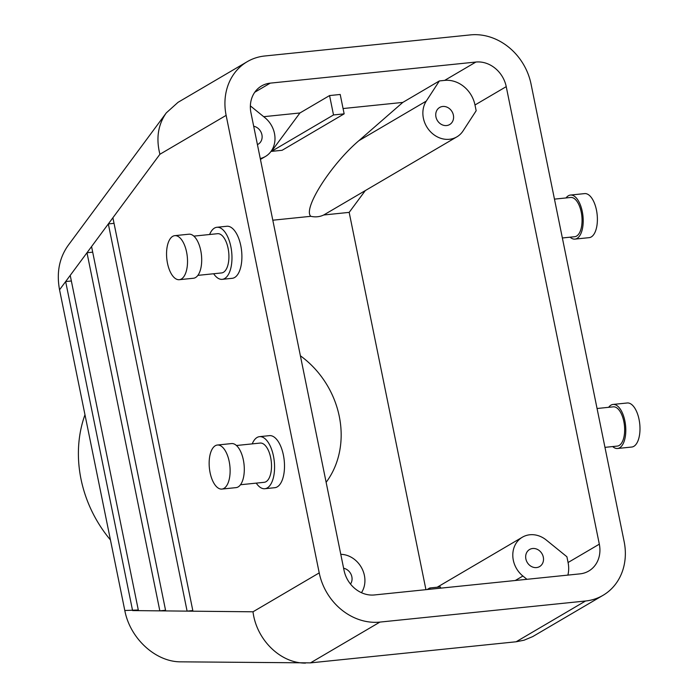 <?xml version="1.0" encoding="UTF-8"?>
<svg xmlns="http://www.w3.org/2000/svg" width="698" height="698" viewBox="0 0 698 698"><rect width="100%" height="100%" fill="white"/><g stroke="black" fill="none" stroke-linecap="round" stroke-linejoin="round"><path stroke-width="1.05" d="M444.652 80.392A28.182 24.404 59.6 0 1 474.989 104.988L476.167 110.746L463.053 130.919A24.151 20.914 -120.4 0 1 456.893 136.843L323.715 214.993A24.151 20.914 -120.4 0 1 310.811 216.31C302.618 208.946 330.922 164.423 358.877 140.691L426.269 101.105L439.382 80.933L444.652 80.392L475.896 62.043A28.182 24.404 59.6 0 1 506.233 86.639L599.32 544.17A28.182 24.404 -120.4 0 1 588.772 571.016A28.182 24.404 -120.4 0 1 580.021 573.861L374.381 594.958A28.182 24.404 59.6 0 1 344.044 570.362L250.957 112.823A28.182 24.404 -120.4 0 1 261.506 85.985A28.182 24.404 -120.4 0 1 270.248 83.141L475.896 62.043M272.805 220.21L310.811 216.31M323.715 214.993L349.175 212.375L425.937 589.662M300.384 355.797A87.756 76.003 -120.4 0 1 326.132 482.309M165.688 610.916L159.842 610.855L86.988 252.746L91.56 246.569L165.688 610.916L187.108 611.134L108.33 223.927L112.902 217.75L192.945 611.195L187.108 611.134L192.814 610.549M165.557 610.27L159.842 610.855L132.585 610.584L65.647 281.564L70.219 275.387L138.431 610.637M92.694 252.161L86.988 252.746L70.219 275.387M138.3 610L124.802 610.506C130.064 638.565 155.759 662.079 180.887 661.835L310.479 662.873L516.119 641.776L585.543 601.004A56.355 48.808 -120.4 0 0 603.046 595.315L532.67 636.62L524.006 640.223L516.119 641.776M71.362 280.98L65.647 281.564L59.548 289.792L124.802 610.506M114.036 223.343L108.33 223.927L91.56 246.569M256.245 483.129A26.166 12.163 -95.9 0 0 264.856 488.722L274.776 487.701A26.166 12.163 -95.9 0 0 284.208 460.427A26.166 12.163 -95.9 0 0 269.437 435.639L259.508 436.66A26.166 12.163 -95.9 0 0 257.056 437.489A26.166 12.163 -95.9 0 0 252.222 443.884M264.856 488.722A26.166 12.163 -95.9 0 0 274.279 461.448A26.166 12.163 -95.9 0 0 259.508 436.66M240.478 484.744L264.193 482.309A19.727 9.17 -95.9 0 0 271.304 461.753A19.727 9.17 -95.9 0 0 260.171 443.064L236.456 445.499M221.894 489.08L236.081 487.623A22.144 10.296 -95.9 0 0 244.056 464.545A22.144 10.296 -95.9 0 0 231.561 443.57L217.375 445.027A22.144 10.296 -95.9 0 0 215.298 445.725A22.144 10.296 -95.9 0 0 209.688 470.4A22.144 10.296 -95.9 0 0 221.894 489.08A22.144 10.296 -95.9 0 0 229.878 466.002A22.144 10.296 -95.9 0 0 217.375 445.027M343.617 568.259A9.903 8.577 -120.4 0 1 351.853 576.784A9.903 8.577 -120.4 0 1 350.492 584.052M427.106 589.548L429.759 587.986L430.012 589.252M340.772 554.317A24.151 20.914 -120.4 0 1 361.643 567.919A24.151 20.914 -120.4 0 1 361.52 592.585L361.451 592.689M192.945 611.195L252.999 611.797C256.471 639.839 280.526 663.344 305.515 663.1M226.135 115.371A56.355 48.808 -120.4 0 1 247.232 61.686L178.034 102.327L166.307 112.867C158.045 124.602 155.916 138.405 159.912 154.267L226.135 115.371L319.222 572.901A56.355 48.808 59.6 0 0 379.904 622.093L585.543 601.004M209.618 234.502A26.166 12.163 84.1 0 1 216.912 227.278L226.841 226.265A26.166 12.163 84.1 0 1 241.264 248.34A26.166 12.163 84.1 0 1 234.641 277.499A26.166 12.163 84.1 0 1 232.181 278.319L222.252 279.34A26.166 12.163 84.1 0 1 213.649 273.747M216.912 227.278A26.166 12.163 84.1 0 1 231.335 249.352A26.166 12.163 84.1 0 1 224.712 278.511A26.166 12.163 84.1 0 1 222.252 279.34M193.852 236.125L217.567 233.69A19.727 9.17 84.1 0 1 228.447 250.329A19.727 9.17 84.1 0 1 223.447 272.307A19.727 9.17 84.1 0 1 221.598 272.935L197.883 275.37M174.779 235.654L188.957 234.196A22.144 10.296 84.1 0 1 201.164 252.877A22.144 10.296 84.1 0 1 195.553 277.542A22.144 10.296 84.1 0 1 193.477 278.249L179.299 279.697A22.144 10.296 84.1 0 1 166.796 258.722A22.144 10.296 84.1 0 1 174.779 235.654A22.144 10.296 84.1 0 1 186.985 254.325A22.144 10.296 84.1 0 1 181.375 278.999A22.144 10.296 84.1 0 1 179.299 279.697M257.422 144.599A9.903 8.577 59.6 0 0 258.216 144.189A9.903 8.577 59.6 0 0 261.916 134.758A9.903 8.577 59.6 0 0 253.679 126.233M299.931 112.971L271.487 151.379L333.513 114.952L329.569 95.565L299.931 112.971L263.696 116.688M260.258 158.533A24.151 20.914 59.6 0 0 265.432 156.483A24.151 20.914 59.6 0 0 264.9 117.665L250.364 105.878M166.307 112.867L68.072 245.522C59.243 258.033 56.407 272.787 59.548 289.792M247.232 61.686A56.355 48.808 -120.4 0 1 264.725 55.997L470.373 34.9A56.355 48.808 59.6 0 1 531.056 84.092L624.143 541.622A56.355 48.808 -120.4 0 1 603.046 595.315M604.957 447.357L617.329 446.083A19.727 9.17 -95.9 0 0 624.44 425.527A19.727 9.17 -95.9 0 0 613.306 406.838L597.06 408.505M612.678 446.563A22.144 10.296 -95.9 0 0 617.582 448.491A22.144 10.296 -95.9 0 0 625.556 425.414A22.144 10.296 -95.9 0 0 613.062 404.439A22.144 10.296 -95.9 0 0 610.977 405.137A22.144 10.296 -95.9 0 0 608.656 407.318M617.582 448.491L631.76 447.034A22.144 10.296 -95.9 0 0 639.743 423.956A22.144 10.296 -95.9 0 0 627.24 402.982L613.062 404.439M525.873 558.932A9.903 8.577 59.6 0 0 539.606 566.575A9.903 8.577 59.6 0 0 541.98 553.697A9.903 8.577 59.6 0 0 529.581 549.5A9.903 8.577 59.6 0 0 525.873 558.932M515.29 580.5L522.898 576.033A24.151 20.914 59.6 0 1 522.357 537.207A24.151 20.914 59.6 0 1 546.29 540.043L566.907 556.76L568.076 562.518A28.182 24.404 -120.4 0 1 567.884 575.108M429.759 587.986L440.394 586.896L440.647 588.152M522.898 576.033L526.938 579.305M554.456 199.131L570.711 197.464A19.727 9.17 84.1 0 1 581.582 214.103A19.727 9.17 84.1 0 1 576.583 236.081A19.727 9.17 84.1 0 1 574.733 236.709L562.361 237.974M566.061 197.935A22.144 10.296 84.1 0 1 570.458 195.056A22.144 10.296 84.1 0 1 582.664 213.736A22.144 10.296 84.1 0 1 577.063 238.411A22.144 10.296 84.1 0 1 574.978 239.109A22.144 10.296 84.1 0 1 570.083 237.18M570.458 195.056L584.645 193.608A22.144 10.296 84.1 0 1 596.851 212.279A22.144 10.296 84.1 0 1 591.241 236.954A22.144 10.296 84.1 0 1 589.164 237.652L574.978 239.109M435.945 116.906A9.903 8.577 -120.4 0 1 439.644 107.475A9.903 8.577 -120.4 0 1 452.051 111.671A9.903 8.577 -120.4 0 1 449.678 124.549A9.903 8.577 -120.4 0 1 435.945 116.906M333.513 114.952L344.149 113.853L340.205 94.466L329.569 95.565M271.487 151.379L282.123 150.288L344.149 113.853M456.893 136.843A24.151 20.914 -120.4 0 1 429.479 130.613A24.151 20.914 -120.4 0 1 426.269 101.105M343.067 108.548L402.798 102.414L439.382 80.933M402.798 102.414L358.877 140.691M365.255 190.659L349.175 212.375M84.973 414.743A120.771 104.587 59.6 0 0 110.441 539.947M252.999 611.797L319.222 572.901M310.479 662.873L379.904 622.093M254.761 92.241L270.248 83.141M159.912 154.267L112.902 217.75M568.076 562.518L599.32 544.17M474.989 104.988L506.233 86.639M265.432 156.483L260.433 159.414M522.357 537.207L437.192 587.227"/></g></svg>
